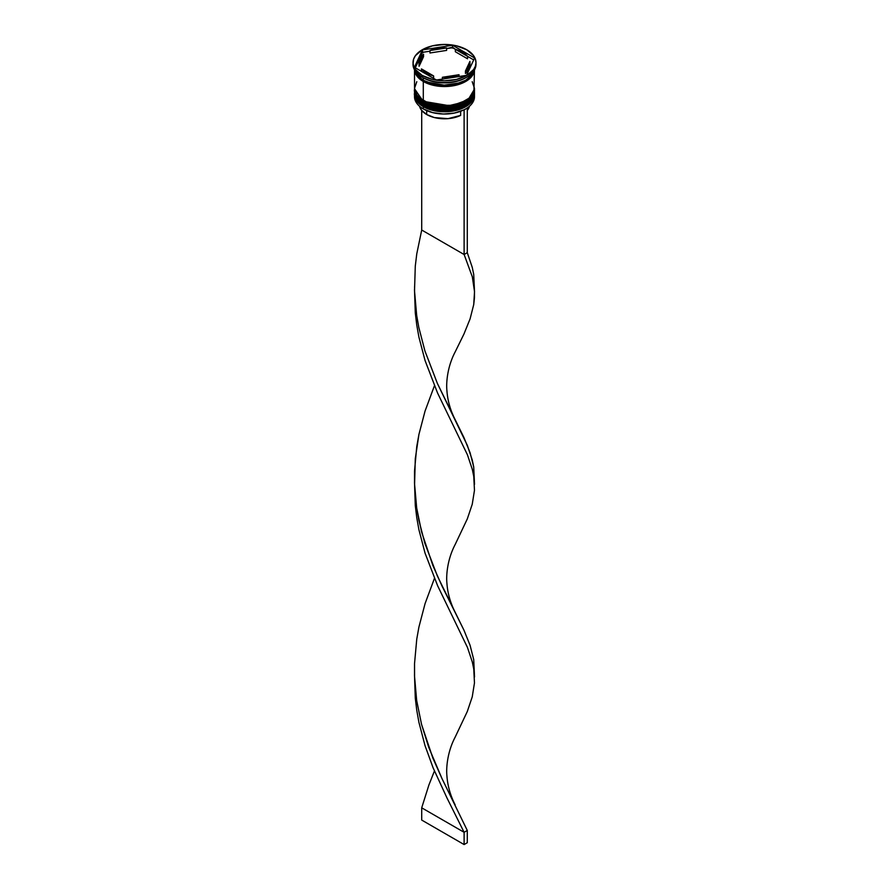 <?xml version="1.0" encoding="UTF-8"?>
<svg xmlns="http://www.w3.org/2000/svg" width="889" height="889" viewBox="0 0 889 889"><rect width="100%" height="100%" fill="white"/><g stroke="black" fill="none" stroke-linecap="round" stroke-linejoin="round"><path stroke-width="1.33" d="M469.525 102.279L472.615 98.034M474.482 92.378A29.982 17.313 180 0 1 474.482 92.745A29.982 17.313 180 0 1 455.979 108.736A29.982 17.313 180 0 1 423.297 104.98L423.486 104.357L423.297 104.98L450.912 109.647L468.114 103.413L474.482 92.745L468.114 103.657L450.912 109.903L423.297 105.224A29.982 17.313 0 0 0 455.979 108.98A29.982 17.313 0 0 0 474.482 92.989A29.982 17.313 0 0 0 474.482 92.867M423.297 104.98L423.297 104.98A29.982 17.313 180 0 1 414.518 92.745L423.297 104.98M414.518 92.867A29.982 17.313 0 0 0 414.518 92.989A29.982 17.313 0 0 0 423.297 105.224L414.518 92.367M474.482 92.989C475.626 108.425 440.622 116.548 423.486 105.635L433.365 109.236L444.5 110.514L455.635 109.236L465.069 105.591M469.525 98.601L472.615 94.356M474.482 89.067L474.482 88.7A29.982 17.313 180 0 1 474.482 89.067A29.982 17.313 180 0 1 455.979 105.058A29.982 17.313 180 0 1 423.297 101.313L423.486 100.679L423.297 101.313L450.912 105.98L468.114 99.746L474.482 89.067L468.114 99.99L450.912 106.224L423.297 101.557A29.982 17.313 0 0 0 455.979 105.313A29.982 17.313 0 0 0 474.482 89.311A29.982 17.313 0 0 0 474.482 89.189M423.297 101.313L423.297 101.313A29.982 17.313 180 0 1 414.518 89.067L423.297 101.313M414.518 89.189A29.982 17.313 0 0 0 414.518 89.311A29.982 17.313 0 0 0 423.297 101.557L414.518 88.7M474.482 89.311C475.626 104.758 440.622 112.881 423.486 101.968L433.365 105.558L444.5 106.836L455.635 105.558L465.069 101.924M460.124 82.788L442.455 85.377L428.876 82.788L442.455 85.377L460.124 82.788M463.836 109.903A29.681 17.135 0 0 0 465.492 109.025A29.681 17.135 0 0 0 465.592 108.958A29.681 17.135 0 0 1 463.836 109.903L454.279 113.081L443.378 114.025L432.621 112.614L423.508 109.025A29.681 17.135 0 0 0 463.836 109.903L463.836 109.903M414.518 94.456A29.982 17.313 180 0 1 414.541 93.734A29.982 17.313 0 0 0 423.297 106.691L423.797 105.824L423.297 106.691A29.982 17.313 180 0 1 414.518 94.456L414.518 96.657A29.982 17.313 0 0 0 423.297 108.903L423.297 108.903A29.982 17.313 0 0 0 455.979 112.647A29.982 17.313 0 0 0 474.482 96.657A29.982 17.313 0 0 0 474.426 95.556A29.982 17.313 180 0 1 465.703 108.903A29.982 17.313 180 0 1 423.297 108.903L423.297 106.691A29.982 17.313 0 0 0 456.557 110.303A29.982 17.313 0 0 0 474.459 93.734A29.982 17.313 180 0 1 474.482 94.456A29.982 17.313 180 0 1 455.979 110.447A29.982 17.313 180 0 1 423.297 106.691L423.297 108.903A29.982 17.313 180 0 1 414.574 95.556M414.518 90.778A29.982 17.313 180 0 1 414.541 90.056A29.982 17.313 0 0 0 423.297 103.024A29.982 17.313 180 0 1 414.518 90.778L414.518 92.011A29.982 17.313 0 0 0 423.297 104.246L423.297 103.024A29.982 17.313 0 0 0 456.557 106.636A29.982 17.313 0 0 0 474.459 90.056A29.982 17.313 180 0 1 474.482 90.778A29.982 17.313 180 0 1 455.979 106.78A29.982 17.313 180 0 1 423.297 103.024L423.297 104.246A29.982 17.313 0 0 0 455.979 108.002A29.982 17.313 0 0 0 474.482 92.011A29.982 17.313 0 0 0 474.47 91.4M413.018 62.63L413.618 66.175L415.407 69.586L422.242 75.476L432.454 79.421L444.5 80.81L456.546 79.421L466.758 75.476L473.593 69.586L475.382 66.175L475.982 62.63A31.482 18.18 180 0 1 456.546 79.421A31.482 18.18 180 0 1 422.242 75.476A31.482 18.18 180 0 1 413.018 62.63A31.482 18.18 180 0 1 432.454 45.839A31.482 18.18 180 0 1 466.758 49.773A31.482 18.18 180 0 1 475.982 62.63L475.382 59.085L473.593 55.674L466.758 49.773L456.546 45.839L444.5 44.45L432.454 45.839L422.242 49.773L415.407 55.674L413.618 59.085L413.018 64.341A31.482 18.18 0 0 0 422.242 77.199L423.297 77.81A29.982 17.313 0 0 0 465.703 77.81A29.982 17.313 0 0 0 465.914 77.687A29.982 17.313 180 0 1 423.297 77.81L423.297 80.254A29.982 17.313 0 0 0 454.068 84.422A29.982 17.313 0 0 0 474.204 70.364L472.203 74.643L465.703 80.254L455.979 84.01L450.345 84.988L444.5 85.322L433.021 84.01L423.297 80.254L423.297 77.81L422.242 77.199A31.482 18.18 0 0 0 456.546 81.132A31.482 18.18 0 0 0 475.982 64.341A31.482 18.18 0 0 0 475.948 63.486A31.482 18.18 180 0 1 466.758 77.199A31.482 18.18 180 0 1 422.242 77.199L422.242 75.476L422.242 77.199A31.482 18.18 180 0 1 413.052 63.486M435.599 81.966L437.577 82.277A30.582 17.658 180 0 1 435.599 81.966L437.577 82.277A30.582 17.658 0 0 1 435.599 81.966M466.758 77.199L465.392 77.976A30.582 17.658 0 0 0 466.281 77.465A30.582 17.658 180 0 1 466.125 77.565A30.582 17.658 180 0 1 465.392 77.976L466.847 77.132M474.459 69.931A29.982 17.313 180 0 1 455.424 85.355A29.982 17.313 180 0 1 423.297 81.477L423.297 100.579A29.982 17.313 0 0 0 455.979 104.324A29.982 17.313 0 0 0 474.482 88.333L472.203 81.71M474.282 70.231L467.047 80.521L449.99 86.166L423.408 81.421L423.931 80.61L423.408 81.421L414.719 70.231M455.368 51.762L455.368 49.317A25.492 14.713 180 0 1 462.524 52.218A25.492 14.713 180 0 1 467.547 56.351L467.547 58.796L455.368 51.762L455.368 49.317L467.547 56.351L462.524 52.218L455.368 49.317L452.568 47.228L451.423 47.873A30.582 17.658 180 0 1 453.401 48.184L452.568 47.228L446.611 48.617L451.423 47.873A30.582 17.658 0 0 1 453.401 48.184L467.547 56.351L467.547 58.796L455.368 51.762M426.687 114.537L426.687 110.614L426.687 114.537A25.192 14.546 0 0 0 460.646 115.403L460.646 111.281L460.646 115.403L448.023 118.648L434.343 117.559L426.687 114.537A25.192 14.546 0 0 1 419.552 106.269L421.453 110.114L426.687 114.537M459.024 76.51L459.024 74.72A25.492 14.713 180 0 1 442.389 77.287L442.389 79.088L442.389 77.287L451.101 76.843L459.024 74.72L442.389 77.287L459.024 74.72L459.024 76.51M433.632 78.388L433.632 75.932A25.492 14.713 180 0 1 421.453 68.909L421.453 71.353L421.453 68.909L426.476 73.031L433.632 75.932L421.453 68.909L433.632 75.932L433.632 78.388M419.008 62.63L419.008 65.075A25.492 14.713 0 0 0 419.097 66.297L419.097 63.841A25.492 14.713 180 0 1 419.008 62.63A25.492 14.713 180 0 1 423.553 54.24L423.553 56.685L419.097 66.297L419.119 63.764M429.976 52.984L429.976 50.54A25.492 14.713 180 0 1 446.611 47.962L446.611 50.406L429.976 52.984L429.976 50.54L446.611 47.962L433.776 49.273L429.976 50.54L446.611 47.962L446.611 50.406L429.976 52.984M419.097 63.841L423.553 54.24L419.886 58.818L419.097 63.841L423.553 54.24L423.553 56.685L419.097 66.297L419.097 63.841M466.536 75.354L436.432 80.01L414.396 67.286L422.464 49.906L452.568 45.25L474.604 57.974L466.536 75.354L436.432 80.01L414.396 67.286L422.464 49.906L422.153 53.018A30.582 17.658 180 0 1 423.608 52.173L422.464 51.884L415.296 67.797L422.153 53.018A30.582 17.658 0 0 1 423.608 52.173L422.464 51.884L422.464 49.906L452.568 45.25L452.568 47.228L452.568 45.25L474.604 57.974L466.536 75.354M414.796 70.364A29.982 17.313 0 0 0 423.297 80.254L416.797 74.643L414.796 70.364M416.797 81.71L414.518 88.333L416.797 94.956L419.564 97.957L427.842 102.724L438.655 105.313L450.345 105.313L461.158 102.724L469.436 97.957L473.904 91.711L474.482 69.242L472.203 75.865L465.703 81.477L455.979 85.233L444.5 86.544L433.021 85.233L423.297 81.477L416.797 75.865L414.518 69.242L414.518 88.333A29.982 17.313 0 0 0 423.297 100.579L423.297 81.477A29.982 17.313 180 0 1 414.541 69.931M414.663 69.242L416.941 75.832L423.408 81.421L433.087 85.155L444.5 86.466L455.913 85.155L465.592 81.421L472.059 75.832L474.337 69.242M414.518 92.011L416.797 98.635L423.297 104.246L433.021 108.002L444.5 109.314L455.979 108.002L465.703 104.246L472.203 98.635L473.904 95.39L474.482 90.778M423.297 77.81L422.242 77.199M429.976 51.195L423.608 52.173L429.976 51.195M473.704 59.896L467.547 56.351L473.704 59.896M469.992 65.019L469.114 68.886L465.447 73.465A25.492 14.713 0 0 0 469.992 65.075L469.992 62.63A25.492 14.713 180 0 1 465.447 71.02L465.447 73.465L465.447 71.02L469.114 66.431L469.903 61.408A25.492 14.713 180 0 1 469.992 62.63M469.903 61.408L465.447 71.02L469.903 61.408M467.292 110.436A25.192 14.546 0 0 0 469.448 106.269L467.292 110.436M474.526 291.736L473.715 304.649L470.081 318.895L463.947 334.042L455.124 352.011L463.947 334.042L470.081 318.895L473.715 304.649L474.47 297.704L474.482 290.803L472.326 276.823L464.114 254.51L472.326 276.823L474.526 291.736L473.715 274.357L472.237 267.311L467.292 252.676L467.292 108.225L467.292 252.676L464.114 254.51L464.114 110.058L467.036 108.08L464.114 110.058L464.114 254.51L421.708 230.029L421.708 110.436L421.708 230.029L416.763 253.91L415.285 266.122L414.518 290.803L416.674 315.351L418.808 327.408L424.886 350.811L437.377 383.403L467.292 445.278L472.237 459.913L473.715 466.958L474.404 482.105M414.485 289.503L415.285 312.872L416.763 325.096L418.919 337.142L425.053 360.523L437.588 393.071L467.436 454.812L472.326 469.425L473.759 476.46L474.47 490.306L472.237 504.285L467.292 518.932L455.124 544.613L467.292 518.932L472.237 504.285L474.47 490.306L473.759 476.46L472.326 469.425L467.436 454.812L437.588 393.071L425.053 360.523L418.919 337.142L416.763 325.096L415.285 312.872L414.485 289.503M414.485 674.695L415.285 698.076L416.763 710.289L418.919 722.346L425.053 745.727L433.099 767.807L446.967 797.933L464.114 832.304L467.292 830.47L442.033 778.675L432.887 758.128L421.564 724.446L416.674 700.543L414.574 677.662L414.53 663.65L416.763 639.113L418.919 627.056L425.053 603.675L434.421 578.406L425.053 603.675L418.919 627.056L416.763 639.113L414.53 663.65L414.518 675.996L416.674 700.543L421.564 724.446L428.698 747.249L442.033 778.675L467.292 830.47L467.292 842.716L467.292 830.47L464.114 832.304L446.967 797.933L433.099 767.807L425.053 745.727L418.919 722.346L416.763 710.289L415.285 698.076L414.485 674.695M474.526 484.327L473.715 466.958L470.081 452.712L463.947 437.566L437.377 383.403L424.886 350.811L418.808 327.408L416.674 315.351L414.518 290.803L415.285 266.122L416.763 253.91L421.708 230.029L464.114 254.51L467.292 252.676L472.237 267.311L473.715 274.357L474.404 289.503M455.124 737.203L467.292 711.522L472.237 696.887L474.47 682.908L473.759 669.061L472.326 662.027L467.436 647.403L437.588 585.662L425.053 553.125L418.919 529.744L416.763 517.698L415.285 505.474L414.485 482.105L415.285 505.474L416.763 517.698L418.919 529.744L425.053 553.125L437.588 585.662L467.436 647.403L472.326 662.027L473.759 669.061L474.47 682.908L472.237 696.887L467.292 711.522L455.124 737.214C447.289 752.105 446.1 768.163 446.911 775.797C447.6 785.709 450.345 795.377 455.124 804.801M421.708 807.823L428.887 785.054L434.421 770.996L428.887 785.054L421.708 807.823L464.114 832.304L464.114 844.55L464.114 832.304L421.708 807.823L421.708 820.069L421.708 807.823M474.526 676.929L473.715 659.56L470.081 645.303L463.947 630.168L437.377 576.005L424.886 543.412L418.808 520.009L416.674 507.941L414.574 485.061L415.285 458.724L418.919 434.454L425.053 411.074L434.421 385.804L425.053 411.074L418.919 434.454L416.763 446.511L414.53 471.048L414.518 483.405L416.674 507.941L421.564 531.844L432.887 565.526L442.033 586.073L463.947 630.168L470.081 645.303L473.715 659.56L474.404 674.695M467.292 842.716L464.114 844.55L421.708 820.069L464.114 844.55L467.292 842.716M423.486 105.635C416.663 100.646 413.674 96.434 414.518 92.989M423.486 101.968C416.663 96.979 413.674 92.756 414.518 89.311M474.482 94.456L474.482 96.657M475.982 62.63L475.982 64.341M414.574 286.536L414.574 292.47M455.124 419.597C450.345 410.185 447.6 400.517 446.911 390.593C446.1 382.959 447.289 366.913 455.124 352M455.124 612.199C450.345 602.775 447.6 593.107 446.911 583.195C446.1 575.561 447.289 559.503 455.124 544.601"/></g></svg>

